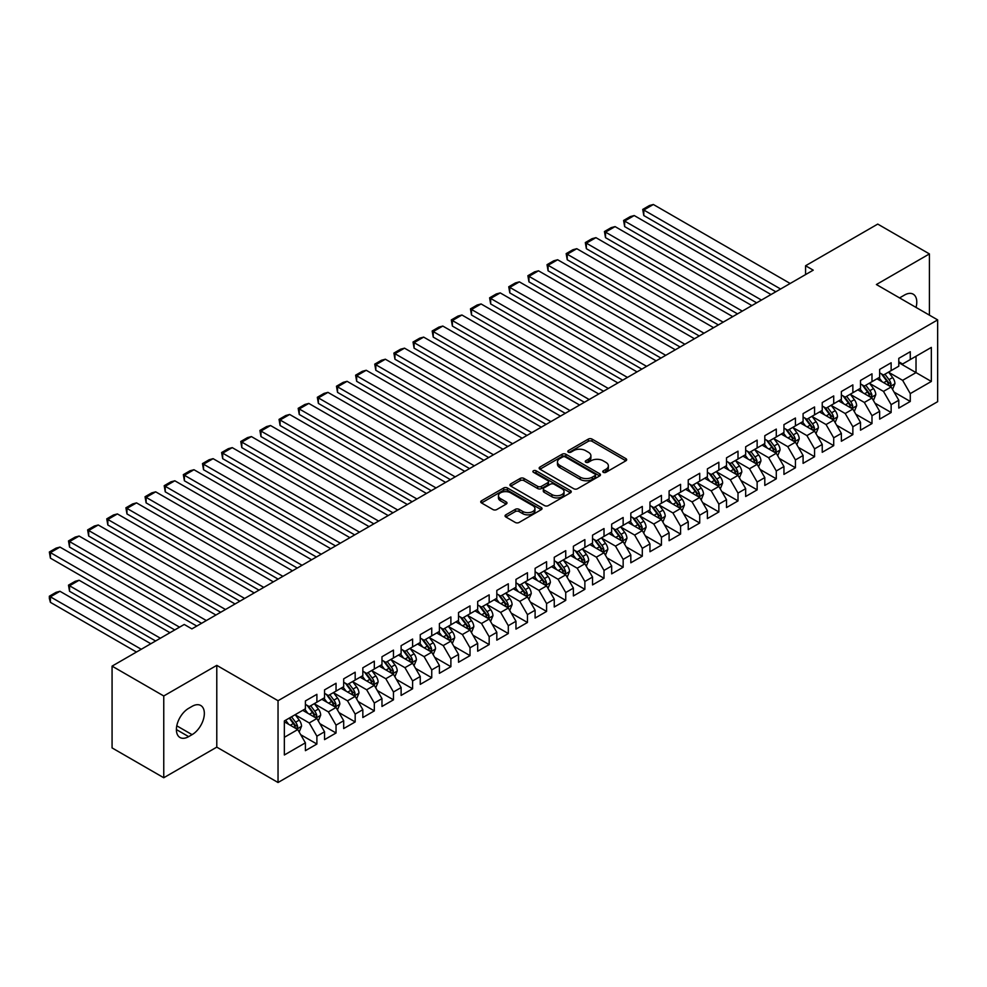 <?xml version="1.0" encoding="UTF-8"?>
<svg xmlns="http://www.w3.org/2000/svg" width="987" height="987" viewBox="0 0 987 987"><rect width="100%" height="100%" fill="white"/><g stroke="black" fill="none" stroke-linecap="round" stroke-linejoin="round"><path stroke-width="1.48" d="M603.304 472.329A1.863 1.073 0 0 0 605.932 472.329L625.894 460.793A2.653 1.53 0 0 0 626.671 459.72A2.653 1.53 0 0 0 625.894 458.634L592.077 439.104A2.653 1.53 0 0 0 588.314 439.104L568.352 450.627A1.863 1.073 0 0 0 567.809 451.392A1.863 1.073 0 0 0 568.352 452.145A1.863 1.073 0 0 0 570.979 452.145L573.57 450.652A8.501 4.91 0 0 1 585.599 450.652L588.412 452.28A8.501 4.91 0 0 1 590.905 455.76A8.501 4.91 0 0 1 588.412 459.226L585.834 460.719A1.863 1.073 0 0 0 585.279 461.472A1.863 1.073 0 0 0 585.834 462.237A1.863 1.073 0 0 0 588.462 462.237L591.04 460.744A8.501 4.91 0 0 1 603.069 460.744L605.882 462.372A8.501 4.91 0 0 1 608.374 465.839A8.501 4.91 0 0 1 605.882 469.318L603.304 470.811A1.863 1.073 0 0 0 602.761 471.564A1.863 1.073 0 0 0 603.304 472.329L603.304 470.811M505.837 514.819A2.653 1.53 0 0 0 505.06 515.905A2.653 1.53 0 0 0 505.837 516.991L515.325 522.468A2.653 1.53 0 0 0 519.076 522.468L541.246 509.662A2.653 1.53 0 0 0 542.036 508.576A2.653 1.53 0 0 0 541.246 507.503L507.429 487.973A2.653 1.53 0 0 0 503.678 487.973L481.508 500.767A2.653 1.53 0 0 0 480.731 501.852A2.653 1.53 0 0 0 481.508 502.938L492.969 509.563A2.653 1.53 0 0 0 496.72 509.563L506.208 504.086A2.653 1.53 0 0 0 506.985 503A2.653 1.53 0 0 0 506.208 501.914L500.532 498.632A7.106 4.108 0 0 1 498.447 495.733A7.106 4.108 0 0 1 502.839 491.933A7.106 4.108 0 0 1 510.575 492.821L532.844 505.677A7.106 4.108 0 0 1 534.929 508.576A7.106 4.108 0 0 1 530.537 512.376A7.106 4.108 0 0 1 522.789 511.488L519.076 509.341A2.653 1.53 0 0 0 515.325 509.341L505.837 514.819L505.837 516.991M163.756 695.971L163.756 777.744L216.782 747.134L216.782 665.361L163.756 695.971L112.074 666.126L184.236 624.463L191.897 628.892L813.226 270.167L805.577 265.75L805.577 274.583M216.782 665.361L278.038 700.721L937.65 319.899L937.65 401.672L278.038 782.506L278.038 700.721M929.421 315.149L929.421 253.918L876.394 284.527L937.65 319.899M929.421 253.918L877.739 224.086L805.577 265.75M573.755 488.725A2.653 1.53 0 0 0 577.518 488.725L599.689 475.931A2.653 1.53 0 0 0 600.466 474.846A2.653 1.53 0 0 0 599.689 473.76L565.859 454.23A2.653 1.53 0 0 0 562.109 454.23L539.938 467.036A2.653 1.53 0 0 0 539.161 468.122A2.653 1.53 0 0 0 539.938 469.207L573.755 488.725M534.201 472.724A1.863 1.073 0 0 1 536.089 472.983L536.089 470.774L570.474 490.625A2.653 1.53 0 0 1 571.251 491.711A2.653 1.53 0 0 1 570.474 492.797L548.303 505.603A2.653 1.53 0 0 1 544.54 505.603L510.723 486.073L510.723 483.901A2.653 1.53 0 0 0 509.946 484.987A2.653 1.53 0 0 0 510.723 486.073M510.723 483.901L520.211 478.424A2.653 1.53 0 0 1 523.961 478.424L537.681 486.344A2.653 1.53 0 0 0 541.444 486.344L547.736 482.705A2.653 1.53 0 0 0 548.513 481.631A2.653 1.53 0 0 0 547.736 480.546L533.449 472.292A1.863 1.073 0 0 1 532.906 471.539A1.863 1.073 0 0 1 534.053 470.54A1.863 1.073 0 0 1 536.089 470.774M898.787 362.661L916.022 372.605L916.022 356.258L931.333 347.412L910.273 359.564L910.273 351.717L898.787 358.355L898.787 366.202L891.138 370.618L891.138 362.772L879.651 369.409L879.651 377.256L871.99 381.673L871.99 373.826L860.504 380.451L860.504 388.298L852.854 392.727L852.854 384.881L841.368 391.506L841.368 399.353L833.707 403.769L833.707 395.923L822.233 402.56L822.233 410.407L814.571 414.824L814.571 406.977L803.085 413.615L803.085 421.461L795.423 425.878L795.423 418.032L783.949 424.657L783.949 432.503L776.288 436.933L776.288 429.086L764.802 435.711L764.802 443.558L757.14 447.975L757.14 440.128L745.666 446.766L745.666 454.612L738.005 459.029L738.005 451.182L726.518 457.82L726.518 465.667L718.857 470.083L718.857 462.237L707.383 468.862L707.383 476.709L699.721 481.138L699.721 473.291L688.235 479.916L688.235 487.763L680.574 492.18L680.574 484.333L669.1 490.971L669.1 498.817L661.438 503.234L661.438 495.388L649.952 502.025L649.952 509.872L642.303 514.289L642.303 506.442L630.816 513.067L630.816 520.914L623.155 525.343L623.155 517.496L611.669 524.122L611.669 531.968L604.019 536.385L604.019 528.538L592.533 535.176L592.533 543.023L584.872 547.44L584.872 539.593L573.385 546.23L573.385 554.077L565.736 558.494L565.736 550.647L554.25 557.273L554.25 565.119L546.588 569.548L546.588 561.702L535.102 568.327L535.102 576.174L527.453 580.59L527.453 572.744L515.967 579.381L515.967 587.228L508.305 591.645L508.305 583.798L496.819 590.436L496.819 598.282L489.17 602.699L489.17 594.853L477.683 601.478L477.683 609.324L470.022 613.754L470.022 605.907L458.536 612.532L458.536 620.379L450.886 624.796L450.886 616.949L439.4 623.587L439.4 631.433L431.738 635.85L431.738 628.003L420.252 634.641L420.252 642.488L412.603 646.904L412.603 639.058L401.117 645.683L401.117 653.53L393.455 657.959L393.455 650.112L381.969 656.737L381.969 664.584L374.32 669.001L374.32 661.154L362.834 667.792L362.834 675.639L355.172 680.055L355.172 672.209L343.686 678.834L343.686 686.681L336.036 691.11L336.036 683.263L324.55 689.888L324.55 697.735L316.889 702.164L316.889 694.317L305.402 700.943L305.402 708.789L284.355 720.942L284.355 754.981L305.402 742.829L297.753 729.566L284.355 721.83M931.333 347.412L931.333 381.451L910.273 393.603L902.624 380.34L888.744 372.333M894.099 392.11L910.273 401.45L910.273 393.603M910.273 401.45L898.787 408.087L898.787 400.241L891.138 404.658L883.476 391.395L869.596 383.388M874.963 403.165L891.138 412.504L891.138 404.658M891.138 412.504L879.651 419.142L879.651 411.295L871.99 415.712L864.341 402.449L850.461 394.442M855.815 414.219L871.99 423.559L871.99 415.712M871.99 423.559L860.504 430.184L860.504 422.337L852.854 426.766L845.193 413.504L831.313 405.484M836.68 425.274L852.854 434.613L852.854 426.766M852.854 434.613L841.368 441.238L841.368 433.392L833.707 437.809L826.057 424.546L812.178 416.539M817.532 436.316L833.707 445.655L833.707 437.809M833.707 445.655L822.233 452.293L822.233 444.446L814.571 448.863L806.91 435.6L793.03 427.593M798.397 447.37L814.571 456.71L814.571 448.863M814.571 456.71L803.085 463.347L803.085 455.5L795.423 459.917L787.774 446.655L773.894 438.647M779.249 458.424L795.423 467.764L795.423 459.917M795.423 467.764L783.949 474.389L783.949 466.543L776.288 470.972L768.626 457.709L754.747 449.69M760.113 469.479L776.288 478.818L776.288 470.972M776.288 478.818L764.802 485.444L764.802 477.597L757.14 482.014L749.491 468.751L735.611 460.744M740.966 480.521L757.14 489.86L757.14 482.014M757.14 489.86L745.666 496.498L745.666 488.651L738.005 493.068L730.343 479.805L716.476 471.798M721.83 491.575L738.005 500.915L738.005 493.068M738.005 500.915L726.518 507.552L726.518 499.706L718.857 504.123L711.208 490.86L697.328 482.84M702.682 502.63L718.857 511.969L718.857 504.123M718.857 511.969L707.383 518.594L707.383 510.748L699.721 515.177L692.06 501.914L678.192 493.895M683.547 513.684L699.721 523.024L699.721 515.177M699.721 523.024L688.235 529.649L688.235 521.802L680.574 526.219L672.924 512.956L659.045 504.949M664.399 524.726L680.574 534.066L680.574 526.219M680.574 534.066L669.1 540.703L669.1 532.857L661.438 537.273L653.776 524.011L639.909 516.004M645.264 535.781L661.438 545.12L661.438 537.273M661.438 545.12L649.952 551.745L649.952 543.911L642.303 548.328L634.641 535.065L620.761 527.046M626.128 546.835L642.303 556.174L642.303 548.328M642.303 556.174L630.816 562.8L630.816 554.953L623.155 559.382L615.493 546.119L601.626 538.1M606.98 557.889L623.155 567.229L623.155 559.382M623.155 567.229L611.669 573.854L611.669 566.007L604.019 570.424L596.358 557.161L582.478 549.154M587.845 568.931L604.019 578.271L604.019 570.424M604.019 578.271L592.533 584.909L592.533 577.062L584.872 581.479L577.21 568.216L563.343 560.209M568.697 579.986L584.872 589.325L584.872 581.479M584.872 589.325L573.385 595.951L573.385 588.104L565.736 592.533L558.074 579.27L544.195 571.251M549.562 591.04L565.736 600.38L565.736 592.533M565.736 600.38L554.25 607.005L554.25 599.158L546.588 603.588L538.927 590.325L525.059 582.305M530.414 602.095L546.588 611.434L546.588 603.588M546.588 611.434L535.102 618.059L535.102 610.213L527.453 614.63L519.791 601.367L505.912 593.36M511.278 613.137L527.453 622.476L527.453 614.63M527.453 622.476L515.967 629.114L515.967 621.267L508.305 625.684L500.643 612.421L486.776 604.414M492.131 624.191L508.305 633.531L508.305 625.684M508.305 633.531L496.819 640.156L496.819 632.309L489.17 636.738L481.508 623.476L467.628 615.456M472.995 635.246L489.17 644.585L489.17 636.738M489.17 644.585L477.683 651.21L477.683 643.364L470.022 647.793L462.372 634.53L448.493 626.511M453.847 646.3L470.022 655.627L470.022 647.793M470.022 655.627L458.536 662.265L458.536 654.418L450.886 658.835L443.225 645.572L429.345 637.565M434.712 657.342L450.886 666.681L450.886 658.835M450.886 666.681L439.4 673.319L439.4 665.472L431.738 669.889L424.089 656.626L410.21 648.619M415.564 668.396L431.738 677.736L431.738 669.889M431.738 677.736L420.252 684.361L420.252 676.514L412.603 680.944L404.941 667.681L391.062 659.661M396.429 679.451L412.603 688.79L412.603 680.944M412.603 688.79L401.117 695.416L401.117 687.569L393.455 691.986L385.806 678.735L371.926 670.716M377.281 690.505L393.455 699.832L393.455 691.986M393.455 699.832L381.969 706.47L381.969 698.623L374.32 703.04L366.658 689.777L352.778 681.77M358.145 701.547L374.32 710.887L374.32 703.04M374.32 710.887L362.834 717.524L362.834 709.678L355.172 714.094L347.523 700.832L333.643 692.825M338.997 712.602L355.172 721.941L355.172 714.094M355.172 721.941L343.686 728.566L343.686 720.72L336.036 725.149L328.375 711.886L314.495 703.867M319.862 723.656L336.036 732.996L336.036 725.149M336.036 732.996L324.55 739.621L324.55 731.774L316.889 736.191L309.239 722.94L295.36 714.921M300.714 734.71L316.889 744.038L316.889 736.191M316.889 744.038L305.402 750.675L305.402 742.829M305.402 704.373L309.239 706.581L316.889 702.164M284.355 737.301L297.753 729.566M324.55 693.318L328.375 695.527L336.036 691.11M309.239 722.94L316.889 718.511L302.725 710.332M324.55 731.774L316.889 718.511M343.686 682.264L347.523 684.472L355.172 680.055M328.375 711.886L336.036 707.469L321.873 699.289M343.686 720.72L336.036 707.469M362.834 671.209L366.658 673.43L374.32 669.001M347.523 700.832L355.172 696.415L341.008 688.235M362.834 709.678L355.172 696.415M381.969 660.167L385.806 662.376L393.455 657.959M366.658 689.777L374.32 685.36L360.156 677.181M381.969 698.623L374.32 685.36M401.117 649.113L404.941 651.321L412.603 646.904M385.806 678.735L393.455 674.306L379.292 666.126M401.117 687.569L393.455 674.306M420.252 638.058L424.089 640.267L431.738 635.85M404.941 667.681L412.603 663.264L398.427 655.084M420.252 676.514L412.603 663.264M439.4 627.004L443.225 629.225L450.886 624.796M424.089 656.626L431.738 652.21L417.575 644.03M439.4 665.472L431.738 652.21M458.536 615.962L462.372 618.17L470.022 613.754M443.225 645.572L450.886 641.155L436.71 632.975M458.536 654.418L450.886 641.155M477.683 604.908L481.508 607.116L489.17 602.699M462.372 634.53L470.022 630.101L455.858 621.921M477.683 643.364L470.022 630.101M496.819 593.853L500.643 596.062L508.305 591.645M481.508 623.476L489.17 619.059L474.994 610.879M496.819 632.309L489.17 619.059M515.967 582.799L519.791 585.02L527.453 580.59M500.643 612.421L508.305 608.004L494.142 599.825M515.967 621.267L508.305 608.004M535.102 571.757L538.927 573.965L546.588 569.548M519.791 601.367L527.453 596.95L513.277 588.77M535.102 610.213L527.453 596.95M554.25 560.702L558.074 562.911L565.736 558.494M538.927 590.325L546.588 585.896L532.425 577.716M554.25 599.158L546.588 585.896M573.385 549.648L577.21 551.856L584.872 547.44M558.074 579.27L565.736 574.853L551.56 566.674M573.385 588.104L565.736 574.853M592.533 538.606L596.358 540.814L604.019 536.385M577.21 568.216L584.872 563.799L570.708 555.619M592.533 577.062L584.872 563.799M611.669 527.552L615.493 529.76L623.155 525.343M596.358 557.161L604.019 552.745L589.844 544.565M611.669 566.007L604.019 552.745M630.816 516.497L634.641 518.706L642.303 514.289M615.493 546.119L623.155 541.69L608.991 533.511M630.816 554.953L623.155 541.69M649.952 505.443L653.776 507.651L661.438 503.234M634.641 535.065L642.303 530.648L628.127 522.468M649.952 543.911L642.303 530.648M669.1 494.401L672.924 496.609L680.574 492.18M653.776 524.011L661.438 519.594L647.275 511.414M669.1 532.857L661.438 519.594M688.235 483.346L692.06 485.555L699.721 481.138M672.924 512.956L680.574 508.539L666.41 500.36M688.235 521.802L680.574 508.539M707.383 472.292L711.208 474.5L718.857 470.083M692.06 501.914L699.721 497.485L685.558 489.305M707.383 510.748L699.721 497.485M726.518 461.237L730.343 463.446L738.005 459.029M711.208 490.86L718.857 486.443L704.693 478.263M726.518 499.706L718.857 486.443M745.666 450.195L749.491 452.404L757.14 447.975M730.343 479.805L738.005 475.389L723.841 467.209M745.666 488.651L738.005 475.389M764.802 439.141L768.626 441.349L776.288 436.933M749.491 468.751L757.14 464.334L742.977 456.154M764.802 477.597L757.14 464.334M783.949 428.087L787.774 430.295L795.423 425.878M768.626 457.709L776.288 453.28L762.124 445.112M783.949 466.543L776.288 453.28M803.085 417.032L806.91 419.241L814.571 414.824M787.774 446.655L795.423 442.238L781.26 434.058M803.085 455.5L795.423 442.238M822.233 405.99L826.057 408.199L833.707 403.769M806.91 435.6L814.571 431.183L800.408 423.004M822.233 444.446L814.571 431.183M841.368 394.936L845.193 397.144L852.854 392.727M826.057 424.546L833.707 420.129L819.543 411.949M841.368 433.392L833.707 420.129M860.504 383.881L864.341 386.09L871.99 381.673M845.193 413.504L852.854 409.074L838.691 400.907M860.504 422.337L852.854 409.074M879.651 372.827L883.476 375.035L891.138 370.618M864.341 402.449L871.99 398.032L857.826 389.853M879.651 411.295L871.99 398.032M898.787 361.785L902.624 363.993L910.273 359.564M883.476 391.395L891.138 386.978L876.974 378.798M898.787 400.241L891.138 386.978M112.074 666.126L112.074 747.912L163.756 777.744M216.782 747.134L278.038 782.506M902.624 380.34L916.022 372.605L931.333 381.451M916.035 307.413A17.322 10.006 120 0 0 913.197 294.175A17.322 10.006 120 0 0 904.536 295.027L901.094 297.025A17.322 10.006 120 0 0 899.638 297.951M188.64 708.345A17.322 10.006 120 0 0 177.327 723.619A17.322 10.006 120 0 0 179.979 737.499A17.322 10.006 120 0 0 188.64 736.635L192.083 734.649A17.322 10.006 120 0 0 203.408 719.387A17.322 10.006 120 0 0 200.756 705.495A17.322 10.006 120 0 0 192.083 706.359L188.64 708.345M604.044 472.588L605.882 471.527A8.501 4.91 0 0 0 608.374 468.048L608.374 465.839M590.905 455.76L590.905 457.968A8.501 4.91 0 0 1 588.412 461.435L586.574 462.496M625.894 458.634L625.894 460.793L592.077 441.312A2.653 1.53 0 0 0 588.314 441.312L569.092 452.416M599.652 475.956L565.859 456.45A2.653 1.53 0 0 0 562.109 456.45L539.975 469.22L539.938 467.036M594.988 475.611A1.863 1.073 0 0 0 595.531 474.846A1.863 1.073 0 0 0 594.988 474.081L565.304 456.944A1.863 1.073 0 0 0 562.676 456.944L559.95 458.523A8.501 4.91 0 0 0 557.458 461.99A8.501 4.91 0 0 0 559.95 465.457L580.233 477.177A8.501 4.91 0 0 0 592.262 477.177L594.988 475.611L594.988 477.819A1.863 1.073 0 0 0 595.531 477.054L595.531 474.846M557.458 461.99L557.458 464.198A8.501 4.91 0 0 0 559.95 467.678L559.95 465.457M594.988 477.819L592.262 479.386A8.501 4.91 0 0 1 580.233 479.386L559.95 467.678M510.76 486.097L520.211 480.632L520.211 478.424M548.513 481.631L548.513 483.84A2.653 1.53 0 0 1 547.736 484.925L541.444 488.553A2.653 1.53 0 0 1 537.681 488.553L523.961 480.632A2.653 1.53 0 0 0 520.211 480.632M536.089 472.983L570.437 492.821M551.918 494.561A7.106 4.108 0 0 0 559.666 495.449A7.106 4.108 0 0 0 564.046 491.662A7.106 4.108 0 0 0 561.961 488.762L554.126 484.235A2.653 1.53 0 0 0 550.364 484.235L544.071 487.862A2.653 1.53 0 0 0 543.294 488.947A2.653 1.53 0 0 0 544.071 490.033L551.918 494.561L551.918 496.769A7.106 4.108 0 0 0 559.666 497.658A7.106 4.108 0 0 0 564.046 493.87L564.046 491.662M543.294 488.947L543.294 491.156A2.653 1.53 0 0 0 544.071 492.242L544.071 490.033M551.918 496.769L544.071 492.242M534.929 508.576L534.929 510.797A7.106 4.108 0 0 1 530.537 514.585A7.106 4.108 0 0 1 522.789 513.696L519.076 511.55A2.653 1.53 0 0 0 515.325 511.55L505.875 517.015M498.447 495.733L498.447 497.941A7.106 4.108 0 0 0 500.532 500.841L500.532 498.632M506.171 504.098L500.532 500.841M541.246 507.503L541.246 509.662L507.429 490.181A2.653 1.53 0 0 0 503.678 490.181L481.545 502.963L481.508 500.767M892.556 389.433L894.925 383.635A7.168 4.145 -120 0 0 892.63 377.527L888.571 372.099M882.094 381.759L878.998 377.626M643.795 259.754L737.523 313.878L605.512 237.657L604.451 231.513L611.15 227.652L615.074 226.603L605.512 232.13L605.512 237.657M889.78 386.201L891.051 383.943A7.168 4.145 -120 0 0 889.003 379.625L884.932 374.196M882.612 374.542L887.634 381.241A3.652 2.11 60 0 1 888.3 382.351L891.051 383.943M881.354 373.814L886.696 380.957A7.168 4.145 60 0 1 888.756 385.275L888.905 385.683M780.594 289.006L643.795 210.021L643.795 215.548L775.807 291.77M790.168 283.479L653.357 204.494L643.795 210.021L642.734 209.417L649.434 205.543L653.357 204.494M643.795 215.548L642.734 209.417M873.409 400.488L875.79 394.689A7.168 4.145 -120 0 0 873.495 388.582L869.424 383.153M862.946 392.801L859.862 388.681M624.648 270.808L718.388 324.92L586.364 248.699L585.316 242.568L592.015 238.706L595.938 237.657L586.364 243.172L586.364 248.699M870.645 397.243L871.916 394.997A7.168 4.145 -120 0 0 869.855 390.679L865.796 385.251M863.465 385.596L868.498 392.295A3.652 2.11 60 0 1 869.152 393.406L871.916 394.997M862.206 384.868L867.561 392.012A7.168 4.145 60 0 1 869.609 396.318L869.757 396.737M854.273 411.53L856.642 405.743A7.168 4.145 -120 0 0 854.347 399.636L850.288 394.208M843.811 403.856L840.714 399.735M605.512 281.863L699.24 335.975L567.229 259.754L566.168 253.622L572.867 249.748L576.79 248.699L567.229 254.227L567.229 259.754M851.497 408.297L852.768 406.052A7.168 4.145 -120 0 0 850.72 401.734L846.649 396.305M844.329 396.638L849.351 403.35A3.652 2.11 60 0 1 850.017 404.46L852.768 406.052M843.071 395.91L848.425 403.054A7.168 4.145 60 0 1 850.473 407.372L850.621 407.791M761.458 300.06L624.648 221.076L624.648 226.603L756.671 302.824M771.02 294.533L634.222 215.548L624.648 221.076L623.599 220.471L630.298 216.597L634.222 215.548M624.648 226.603L623.599 220.471M742.31 311.115L604.451 231.513M751.884 305.588L615.074 226.603M835.125 422.584L837.507 416.798A7.168 4.145 -120 0 0 835.212 410.678L831.14 405.262M824.663 414.91L821.579 410.777M586.364 292.905L680.105 347.029L548.081 270.808L547.032 264.676L553.732 260.802L557.655 259.754L548.081 265.281L548.081 270.808M832.362 419.352L833.633 417.094A7.168 4.145 -120 0 0 831.572 412.788L827.513 407.36M825.181 407.693L830.215 414.404A3.652 2.11 60 0 1 830.869 415.515L833.633 417.094M823.923 406.965L829.277 414.108A7.168 4.145 60 0 1 831.325 418.426L831.473 418.846M815.99 433.638L818.359 427.84A7.168 4.145 -120 0 0 816.064 421.733L812.005 416.304M805.528 425.965L802.431 421.831M567.229 303.959L660.957 358.084L528.946 281.863L527.885 275.718L534.584 271.857L538.507 270.808L528.946 276.335L528.946 281.863M813.214 430.406L814.485 428.148A7.168 4.145 -120 0 0 812.437 423.83L808.365 418.402M806.046 418.747L811.067 425.446A3.652 2.11 60 0 1 811.733 426.557L814.485 428.148M804.787 418.019L810.142 425.163A7.168 4.145 60 0 1 812.19 429.481L812.338 429.888M723.175 322.157L585.316 242.568M732.736 316.63L595.938 237.657M704.027 333.211L566.168 253.622M713.601 327.684L576.79 248.699M796.842 444.693L799.223 438.894A7.168 4.145 -120 0 0 796.928 432.787L792.857 427.359M786.38 437.007L783.296 432.886M548.081 315.013L641.821 369.126L509.798 292.905L508.749 286.773L515.448 282.911L519.372 281.863L509.798 287.377L509.798 292.905M794.079 441.448L795.349 439.203A7.168 4.145 -120 0 0 793.289 434.885L789.23 429.456M786.91 429.801L791.932 436.501A3.652 2.11 60 0 1 792.586 437.611L795.349 439.203M785.64 429.074L790.994 436.217A7.168 4.145 60 0 1 793.042 440.523L793.19 440.942M684.892 344.266L547.032 264.676M694.453 338.738L557.655 259.754M777.707 455.735L780.075 449.949A7.168 4.145 -120 0 0 777.793 443.842L773.722 438.413M767.244 448.061L764.148 443.94M528.946 326.068L622.674 380.18L490.662 303.959L489.601 297.827L496.301 293.953L500.224 292.905L490.662 298.432L490.662 303.959M774.931 452.502L776.201 450.257A7.168 4.145 -120 0 0 774.153 445.939L770.082 440.51M767.763 440.844L772.784 447.555A3.652 2.11 60 0 1 773.45 448.666L776.201 450.257M766.504 440.116L771.859 447.259A7.168 4.145 60 0 1 773.907 451.577L774.055 451.997M665.744 355.32L527.885 275.718M675.318 349.793L538.507 270.808M758.559 466.789L760.94 461.003A7.168 4.145 -120 0 0 758.645 454.884L754.574 449.455M748.097 459.115L745.012 454.982M509.798 337.11L603.538 391.234L471.515 315.013L470.466 308.882L477.165 305.008L481.088 303.959L471.515 309.486L471.515 315.013M755.795 463.557L757.066 461.299A7.168 4.145 -120 0 0 755.006 456.993L750.947 451.565M748.627 451.898L753.649 458.61A3.652 2.11 60 0 1 754.302 459.708L757.066 461.299M747.356 451.17L752.711 458.313A7.168 4.145 60 0 1 754.759 462.632L754.907 463.051M646.608 366.362L508.749 286.773M656.17 360.835L519.372 281.863M739.423 477.844L741.792 472.045A7.168 4.145 -120 0 0 739.51 465.938L735.438 460.51M728.961 470.17L725.864 466.037M490.662 348.164L584.39 402.289L452.379 326.068L451.318 319.924L458.017 316.062L461.941 315.013L452.379 320.541L452.379 326.068M736.647 474.611L737.918 472.354A7.168 4.145 -120 0 0 735.87 468.035L731.799 462.607M729.479 462.952L734.501 469.652A3.652 2.11 60 0 1 735.167 470.762L737.918 472.354M728.221 462.224L733.575 469.368A7.168 4.145 60 0 1 735.623 473.686L735.771 474.093M627.461 377.416L489.601 297.827M637.034 371.889L500.224 292.905M720.276 488.886L722.657 483.099A7.168 4.145 -120 0 0 720.362 476.992L716.291 471.564M709.813 481.212L706.729 477.091M471.515 359.219L565.255 413.331L433.231 337.11L432.183 330.978L438.882 327.116L442.805 326.068L433.231 331.583L433.231 337.11M717.512 485.653L718.783 483.408A7.168 4.145 -120 0 0 716.722 479.09L712.663 473.661M710.344 474.007L715.365 480.706A3.652 2.11 60 0 1 716.019 481.816L718.783 483.408M709.073 473.279L714.428 480.422A7.168 4.145 60 0 1 716.488 484.728L716.624 485.148M608.325 388.471L470.466 308.882M617.887 382.944L481.088 303.959M701.14 499.94L703.509 494.154A7.168 4.145 -120 0 0 701.226 488.047L697.155 482.618M690.678 492.266L687.581 488.146M452.379 370.273L546.107 424.385L414.096 348.164L413.035 342.033L419.734 338.159L423.657 337.11L414.096 342.637L414.096 348.164M698.364 496.708L699.635 494.462A7.168 4.145 -120 0 0 697.587 490.144L693.516 484.716M691.196 485.049L696.217 491.76A3.652 2.11 60 0 1 696.884 492.871L699.635 494.462M689.938 484.321L695.292 491.464A7.168 4.145 60 0 1 697.34 495.782L697.488 496.202M589.177 399.525L451.318 319.924M598.751 393.998L461.941 315.013M681.992 510.995L684.373 505.208A7.168 4.145 -120 0 0 682.079 499.089L678.007 493.66M671.53 503.321L668.446 499.188M433.231 381.315L526.972 435.44L394.948 359.219L393.899 353.087L400.599 349.213L404.522 348.164L394.948 353.691L394.948 359.219M679.229 507.762L680.499 505.504A7.168 4.145 -120 0 0 678.439 501.199L674.38 495.77M672.061 496.103L677.082 502.802A3.652 2.11 60 0 1 677.736 503.913L680.499 505.504M670.79 495.375L676.144 502.519A7.168 4.145 60 0 1 678.205 506.837L678.34 507.256M570.042 410.567L432.183 330.978M579.603 405.04L442.805 326.068M662.857 522.049L665.226 516.25A7.168 4.145 -120 0 0 662.943 510.143L658.872 504.715M652.395 514.375L649.298 510.242M414.096 392.37L507.824 446.482L375.813 370.273L374.752 364.129L381.451 360.267L385.374 359.219L375.813 364.746L375.813 370.273M660.081 518.817L661.352 516.559A7.168 4.145 -120 0 0 659.304 512.241L655.232 506.812M652.913 507.158L657.934 513.857A3.652 2.11 60 0 1 658.6 514.967L661.352 516.559M651.654 506.43L657.009 513.573A7.168 4.145 60 0 1 659.057 517.891L659.205 518.298M550.894 421.622L413.035 342.033M560.468 416.095L423.657 337.11M643.709 533.091L646.09 527.305A7.168 4.145 -120 0 0 643.795 521.198L639.724 515.769M633.247 525.417L630.162 521.296M394.948 403.424L488.688 457.536L356.665 381.315L355.616 375.183L362.315 371.322L366.239 370.273L356.665 375.788L356.665 381.315M640.945 529.859L642.216 527.613A7.168 4.145 -120 0 0 640.156 523.295L636.097 517.867M633.777 518.212L638.799 524.911A3.652 2.11 60 0 1 639.453 526.022L642.216 527.613M632.507 517.484L637.861 524.628A7.168 4.145 60 0 1 639.921 528.933L640.057 529.353M531.759 432.676L393.899 353.087M541.32 427.149L404.522 348.164M624.574 544.145L626.942 538.359A7.168 4.145 -120 0 0 624.66 532.252L620.589 526.824M614.111 536.472L611.015 532.351M375.813 414.466L469.541 468.591L337.529 392.37L336.468 386.238L343.168 382.364L347.091 381.315L337.529 386.842L337.529 392.37M621.798 540.913L623.068 538.668A7.168 4.145 -120 0 0 621.02 534.349L616.949 528.921M614.63 529.254L619.651 535.966A3.652 2.11 60 0 1 620.317 537.076L623.068 538.668M613.371 528.526L618.726 535.67A7.168 4.145 60 0 1 620.774 539.988L620.922 540.407M512.611 443.731L374.752 364.129M522.185 438.203L385.374 359.219M605.426 555.2L607.807 549.414A7.168 4.145 -120 0 0 605.512 543.294L601.453 537.866M594.964 547.526L591.879 543.393M356.665 425.52L450.405 479.645L318.382 403.424L317.333 397.292L324.032 393.418L327.955 392.37L318.382 397.897L318.382 403.424M602.662 551.967L603.933 549.71A7.168 4.145 -120 0 0 601.873 545.404L597.814 539.975M595.494 540.308L600.515 547.008A3.652 2.11 60 0 1 601.182 548.118L603.933 549.71M594.223 539.581L599.578 546.724A7.168 4.145 60 0 1 601.638 551.042L601.774 551.449M493.475 454.773L355.616 375.183M503.037 449.245L366.239 370.273M586.29 566.254L588.659 560.456A7.168 4.145 -120 0 0 586.377 554.349L582.305 548.92M575.828 558.58L572.731 554.447M337.529 436.575L431.257 490.687L299.246 414.466L298.185 408.334L304.884 404.473L308.808 403.424L299.246 408.951L299.246 414.466M583.514 563.022L584.785 560.764A7.168 4.145 -120 0 0 582.737 556.446L578.666 551.017M576.346 551.363L581.368 558.062A3.652 2.11 60 0 1 582.034 559.173L584.785 560.764M575.088 550.635L580.442 557.778A7.168 4.145 60 0 1 582.49 562.096L582.638 562.504M474.328 465.827L336.468 386.238M483.901 460.3L347.091 381.315M567.143 577.296L569.524 571.51A7.168 4.145 -120 0 0 567.229 565.403L563.17 559.974M556.68 569.622L553.596 565.502M318.382 447.629L412.122 501.741L280.098 425.52L279.05 419.389L285.749 415.527L289.672 414.466L280.098 419.993L280.098 425.52M564.379 574.064L565.65 571.818A7.168 4.145 -120 0 0 563.589 567.5L559.53 562.072M557.211 562.417L562.232 569.117A3.652 2.11 60 0 1 562.898 570.227L565.65 571.818M555.94 561.689L561.295 568.833A7.168 4.145 60 0 1 563.355 573.139L563.491 573.558M455.192 476.881L317.333 397.292M464.754 471.354L327.955 392.37M548.007 588.351L550.376 582.564A7.168 4.145 -120 0 0 548.093 576.457L544.022 571.029M537.545 580.677L534.448 576.556M299.246 458.684L392.974 512.796L260.963 436.575L259.902 430.443L266.601 426.569L270.524 425.52L260.963 431.048L260.963 436.575M545.231 585.118L546.502 582.873A7.168 4.145 -120 0 0 544.454 578.555L540.382 573.126M538.063 573.459L543.084 580.171A3.652 2.11 60 0 1 543.751 581.281L546.502 582.873M536.805 572.731L542.159 579.875A7.168 4.145 60 0 1 544.207 584.193L544.355 584.612M436.044 487.923L298.185 408.334M445.618 482.409L308.808 403.424M528.859 599.405L531.24 593.619A7.168 4.145 -120 0 0 528.946 587.499L524.887 582.071M518.397 591.731L515.313 587.598M280.098 469.726L373.839 523.85L241.815 447.629L240.766 441.497L247.466 437.623L251.389 436.575L241.815 442.102L241.815 447.629M526.096 596.173L527.366 593.915A7.168 4.145 -120 0 0 525.306 589.609L521.247 584.181M518.928 584.514L523.949 591.213A3.652 2.11 60 0 1 524.615 592.323L527.366 593.915M517.657 583.786L523.011 590.929A7.168 4.145 60 0 1 525.072 595.247L525.207 595.654M416.909 498.978L279.05 419.389M426.47 493.451L289.672 414.466M509.724 610.459L512.093 604.661A7.168 4.145 -120 0 0 509.81 598.554L505.739 593.125M499.262 602.773L496.165 598.653M260.963 480.78L354.691 534.892L222.68 458.671L221.619 452.539L228.318 448.678L232.241 447.629L222.68 453.156L222.68 458.671M506.96 607.227L508.219 604.969A7.168 4.145 -120 0 0 506.171 600.651L502.099 595.223M499.78 595.568L504.801 602.267A3.652 2.11 60 0 1 505.467 603.378L508.219 604.969M498.521 594.84L503.876 601.984A7.168 4.145 60 0 1 505.924 606.302L506.072 606.709M397.761 510.032L259.902 430.443M407.335 504.505L270.524 425.52M490.576 621.502L492.957 615.715A7.168 4.145 -120 0 0 490.662 609.608L486.603 604.18M480.114 613.828L477.029 609.707M241.815 491.834L335.555 545.947L203.532 469.726L202.483 463.594L209.182 459.732L213.106 458.671L203.532 464.198L203.532 469.726M487.812 618.269L489.083 616.024A7.168 4.145 -120 0 0 487.023 611.706L482.964 606.277M480.644 606.623L485.666 613.322A3.652 2.11 60 0 1 486.332 614.432L489.083 616.024M479.374 605.882L484.728 613.038A7.168 4.145 60 0 1 486.788 617.344L486.924 617.763M378.626 521.087L240.766 441.497M388.187 515.559L251.389 436.575M471.441 632.556L473.809 626.77A7.168 4.145 -120 0 0 471.527 620.663L467.456 615.234M460.978 624.882L457.882 620.761M222.68 502.876L316.408 557.001L184.396 480.78L183.335 474.648L190.035 470.774L193.97 469.726L184.396 475.253L184.396 480.78M468.677 629.324L469.935 627.078A7.168 4.145 -120 0 0 467.887 622.76L463.816 617.331M461.497 617.665L466.518 624.376A3.652 2.11 60 0 1 467.184 625.487L469.935 627.078M460.238 616.937L465.593 624.08A7.168 4.145 60 0 1 467.641 628.398L467.789 628.818M359.478 532.129L221.619 452.539M369.052 526.614L232.241 447.629M452.293 643.61L454.674 637.812A7.168 4.145 -120 0 0 452.379 631.705L448.32 626.276M441.831 635.936L438.746 631.803M203.532 513.931L297.272 568.056L165.248 491.834L164.2 485.703L170.899 481.829L174.822 480.78L165.248 486.307L165.248 491.834M449.529 640.378L450.8 638.12A7.168 4.145 -120 0 0 448.74 633.814L444.681 628.386M442.361 628.719L447.382 635.418A3.652 2.11 60 0 1 448.049 636.529L450.8 638.12M441.09 627.991L446.445 635.134A7.168 4.145 60 0 1 448.505 639.453L448.641 639.86M340.342 543.183L202.483 463.594M349.904 537.656L213.106 458.671M433.157 654.665L435.526 648.866A7.168 4.145 -120 0 0 433.244 642.759L429.172 637.331M422.695 646.978L419.598 642.858M184.396 524.985L278.124 579.098L146.113 502.876L145.052 496.745L151.751 492.883L155.687 491.834L146.113 497.362L146.113 502.876M430.394 651.432L431.652 649.175A7.168 4.145 -120 0 0 429.604 644.856L425.533 639.428M423.213 639.773L428.235 646.473A3.652 2.11 60 0 1 428.901 647.583L431.652 649.175M421.955 639.045L427.309 646.189A7.168 4.145 60 0 1 429.357 650.507L429.505 650.914M321.194 554.238L183.335 474.648M330.768 548.71L193.97 469.726M414.009 665.707L416.391 659.921A7.168 4.145 -120 0 0 414.096 653.813L410.037 648.385M403.547 658.033L400.463 653.912M165.248 536.04L258.989 590.152L126.965 513.931L125.917 507.799L132.616 503.938L136.539 502.876L126.965 508.404L126.965 513.931M411.246 662.474L412.517 660.229A7.168 4.145 -120 0 0 410.456 655.911L406.397 650.482M404.078 650.828L409.099 657.527A3.652 2.11 60 0 1 409.765 658.637L412.517 660.229M402.807 650.088L408.162 657.243A7.168 4.145 60 0 1 410.222 661.549L410.358 661.969M302.059 565.292L164.2 485.703M311.633 559.765L174.822 480.78M394.874 676.761L397.243 670.975A7.168 4.145 -120 0 0 394.96 664.868L390.889 659.439M384.412 669.087L381.315 664.967M146.113 547.082L239.841 601.206L107.83 524.985L106.769 518.854L113.468 514.98L117.404 513.931L107.83 519.458L107.83 524.985M392.11 673.529L393.369 671.283A7.168 4.145 -120 0 0 391.321 666.965L387.249 661.537M384.93 661.87L389.951 668.581A3.652 2.11 60 0 1 390.618 669.692L393.369 671.283M383.672 661.142L389.026 668.285A7.168 4.145 60 0 1 391.074 672.603L391.222 673.023M282.911 576.334L145.052 496.745M292.485 570.819L155.687 491.834M375.726 687.816L378.107 682.017A7.168 4.145 -120 0 0 375.813 675.91L371.754 670.481M365.264 680.142L362.18 676.009M126.965 558.136L220.706 612.261L88.682 536.04L87.633 529.908L94.333 526.034L98.256 524.985L88.682 530.512L88.682 536.04M372.963 684.583L374.233 682.325A7.168 4.145 -120 0 0 372.173 678.02L368.114 672.591M365.795 672.924L370.816 679.624A3.652 2.11 60 0 1 371.482 680.734L374.233 682.325M364.524 672.196L369.878 679.34A7.168 4.145 60 0 1 371.939 683.658L372.074 684.065M263.776 587.388L125.917 507.799M273.35 581.861L136.539 502.876M356.591 698.87L358.96 693.071A7.168 4.145 -120 0 0 356.677 686.964L352.606 681.536M346.129 691.184L343.032 687.063M107.83 569.191L201.558 623.303L69.546 547.082L68.485 540.95L75.197 537.088L79.12 536.04L69.546 541.567L69.546 547.082M353.827 695.638L355.086 693.38A7.168 4.145 -120 0 0 353.038 689.062L348.966 683.633M346.647 683.979L351.668 690.678A3.652 2.11 60 0 1 352.334 691.788L355.086 693.38M345.388 683.251L350.743 690.394A7.168 4.145 60 0 1 352.791 694.712L352.939 695.119M244.628 598.443L106.769 518.854M254.202 592.916L117.404 513.931M337.443 709.912L339.824 704.126A7.168 4.145 -120 0 0 337.529 698.019L333.47 692.59M326.981 702.238L323.896 698.117M88.682 580.245L174.761 629.94L50.399 558.136L49.35 552.004L56.049 548.143L59.973 547.082L50.399 552.609L50.399 558.136M334.679 706.68L335.95 704.434A7.168 4.145 -120 0 0 333.89 700.116L329.831 694.688M327.511 695.021L332.533 701.732A3.652 2.11 60 0 1 333.199 702.843L335.95 704.434M326.241 694.293L331.595 701.449A7.168 4.145 60 0 1 333.655 705.754L333.791 706.174M225.492 609.497L87.633 529.908M235.066 603.97L98.256 524.985M318.307 720.966L320.676 715.18A7.168 4.145 -120 0 0 318.394 709.073L314.322 703.645M160.412 638.231L69.546 585.772L79.12 580.245L169.974 632.704M307.845 713.293L304.749 709.159M69.546 591.287L68.485 585.155L69.546 585.772L69.546 591.287L155.625 640.995M315.544 717.734L316.802 715.489A7.168 4.145 -120 0 0 314.754 711.171L310.683 705.742M308.363 706.075L313.385 712.787A3.652 2.11 60 0 1 314.051 713.897L316.802 715.489M307.105 705.347L312.46 712.491A7.168 4.145 60 0 1 314.508 716.809L314.656 717.228M68.485 585.155L75.197 581.294L79.12 580.245M206.345 620.539L68.485 540.95M215.919 615.024L79.12 536.04M299.172 732.021L301.541 726.222A7.168 4.145 -120 0 0 299.246 720.115L295.187 714.687M141.264 649.273L50.399 596.814L59.973 591.287L150.838 643.758M288.697 724.347L285.613 720.214M50.399 602.341L49.35 598.418L49.35 596.21L50.399 596.814L50.399 602.341L136.477 652.037M296.396 728.788L297.667 726.531A7.168 4.145 -120 0 0 295.606 722.225L291.547 716.796M289.746 717.833L294.249 723.829A3.652 2.11 60 0 1 294.916 724.939L297.667 726.531M289.253 718.117L293.312 723.545A7.168 4.145 60 0 1 295.372 727.863L295.508 728.27M49.35 596.21L56.049 592.348L59.973 591.287M179.548 627.177L49.35 552.004M196.783 626.066L59.973 547.082M605.882 471.527L605.882 469.318M585.834 462.237L585.834 460.719M588.412 461.435L588.412 459.226M568.352 452.145L568.352 450.627M588.314 441.312L588.314 439.104M592.077 441.312L592.077 439.104M562.109 456.45L562.109 454.23M565.859 456.45L565.859 454.23M599.689 475.931L599.689 473.76M580.233 479.386L580.233 477.177M592.262 479.386L592.262 477.177M523.961 480.632L523.961 478.424M537.681 488.553L537.681 486.344M541.444 488.553L541.444 486.344M547.736 484.925L547.736 482.705M570.474 492.797L570.474 490.625M515.325 511.55L515.325 509.341M519.076 511.55L519.076 509.341M522.789 513.696L522.789 511.488M506.208 504.086L506.208 501.914M503.678 490.181L503.678 487.973M507.429 490.181L507.429 487.973M176.389 729.566L188.64 736.635M176.784 725.815L192.083 734.649M890.237 386.46L894.876 383.783M889.003 379.625L892.63 377.527M883.71 382.685L886.696 380.957M871.089 397.514L875.74 394.825M869.855 390.679L873.495 388.582M864.563 393.739L867.561 392.012M851.954 408.556L856.593 405.879M850.72 401.734L854.347 399.636M845.427 404.793L848.425 403.054M832.806 419.611L837.457 416.933M831.572 412.788L835.212 410.678M826.279 415.835L829.277 414.108M813.67 430.665L818.309 427.988M812.437 423.83L816.064 421.733M807.144 426.89L810.142 425.163M794.535 441.72L799.174 439.03M793.289 434.885L796.928 432.787M787.996 437.944L790.994 436.217M775.387 452.762L780.026 450.084M774.153 445.939L777.793 443.842M768.861 448.999L771.859 447.259M756.252 463.816L760.891 461.139M755.006 456.993L758.645 454.884M749.713 460.041L752.711 458.313M737.104 474.87L741.743 472.193M735.87 468.035L739.51 465.938M730.577 471.095L733.575 469.368M717.968 485.925L722.607 483.235M716.722 479.09L720.362 476.992M711.43 482.149L714.428 480.422M698.821 496.967L703.46 494.29M697.587 490.144L701.226 488.047M692.294 493.204L695.292 491.464M679.685 508.021L684.324 505.344M678.439 501.199L682.079 499.089M673.146 504.246L676.144 502.519M660.537 519.076L665.176 516.398M659.304 512.241L662.943 510.143M654.011 515.3L657.009 513.573M641.402 530.13L646.041 527.44M640.156 523.295L643.795 521.198M634.863 526.355L637.861 524.628M622.254 541.172L626.893 538.495M621.02 534.349L624.66 532.252M615.728 537.409L618.726 535.67M603.119 552.226L607.758 549.549M601.873 545.404L605.512 543.294M596.58 548.451L599.578 546.724M583.971 563.281L588.61 560.604M582.737 556.446L586.377 554.349M577.444 559.506L580.442 557.778M564.835 574.323L569.474 571.646M563.589 567.5L567.229 565.403M558.297 570.56L561.295 568.833M545.688 585.377L550.327 582.7M544.454 578.555L548.093 576.457M539.161 581.614L542.159 579.875M526.552 596.432L531.191 593.755M525.306 589.609L528.946 587.499M520.013 592.656L523.011 590.929M507.404 607.486L512.043 604.797M506.171 600.651L509.81 598.554M500.878 603.711L503.876 601.984M488.269 618.528L492.908 615.851M487.023 611.706L490.662 609.608M481.73 614.765L484.728 613.038M469.121 629.583L473.76 626.905M467.887 622.76L471.527 620.663M462.595 625.82L465.593 624.08M449.986 640.637L454.625 637.96M448.74 633.814L452.379 631.705M443.447 636.862L446.445 635.134M430.838 651.691L435.477 649.002M429.604 644.856L433.244 642.759M424.311 647.916L427.309 646.189M411.702 662.733L416.341 660.056M410.456 655.911L414.096 653.813M405.163 658.971L408.162 657.243M392.555 673.788L397.193 671.111M391.321 666.965L394.96 664.868M386.028 670.025L389.026 668.285M373.419 684.842L378.058 682.165M372.173 678.02L375.813 675.91M366.88 681.067L369.878 679.34M354.271 695.897L358.91 693.207M353.038 689.062L356.677 686.964M347.745 692.121L350.743 690.394M335.136 706.939L339.775 704.262M333.89 700.116L337.529 698.019M328.597 703.176L331.595 701.449M315.988 717.993L320.627 715.316M314.754 711.171L318.394 709.073M309.462 714.23L312.46 712.491M296.853 729.048L301.491 726.37M295.606 722.225L299.246 720.115M290.314 725.272L293.312 723.545"/></g></svg>

